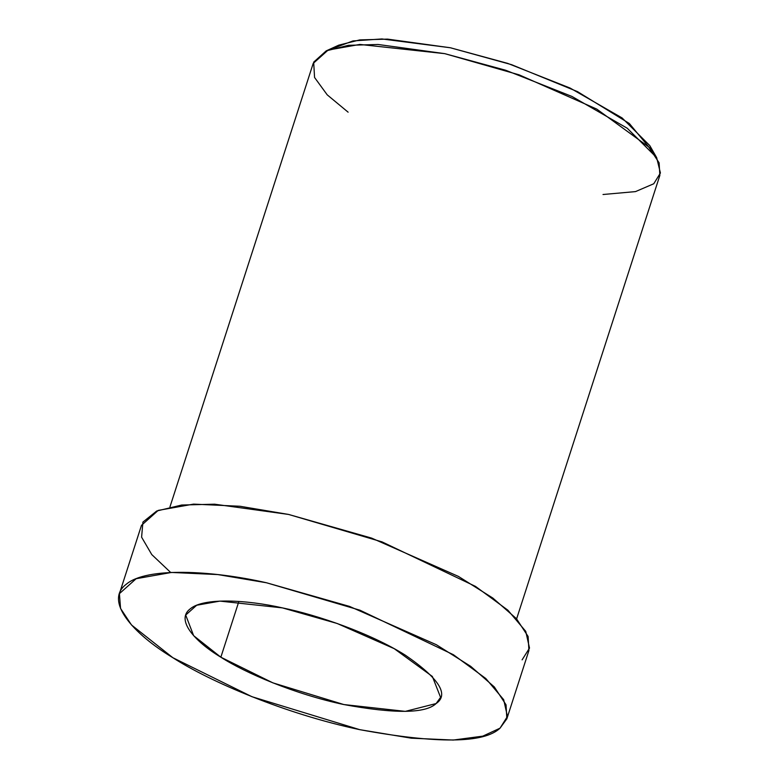 <?xml version="1.0" encoding="UTF-8"?>
<svg xmlns="http://www.w3.org/2000/svg" width="779" height="779" viewBox="0 0 779 779"><rect width="100%" height="100%" fill="white"/><g stroke="black" fill="none" stroke-linecap="round" stroke-linejoin="round"><path stroke-width="1.17" d="M333.276 48.288L352.965 40.936L381.953 38.95L450.418 47.772L511.55 64.657L577.482 91.62L629.344 123.501L652.422 151.36L649.803 145.624L622.109 117.95L570.121 88.066L507.694 63.381L450.418 47.772L387.562 39.116L359.713 39.914L338.758 45.153L326.177 50.888L348.437 45.318L378.029 44.471L444.809 53.663L505.668 70.246L571.99 96.469L627.231 128.233L656.658 157.631L660.417 173.006L653.756 183.766L635.498 191.605L603.014 194.507M348.116 112.176L327.209 94.834L314.56 77.472L313.674 62.125L326.177 50.888M220.856 657.203L272.864 682.852L343.812 704.547L405.323 711.373L436.104 703.554L440.583 697.38L432.355 676.454L394.203 648.664L337.112 623.463L282.465 607.893L219.951 601.106L196.697 605.234L185.694 615.059L193.64 635.674L220.856 657.203L238.871 601.437L220.856 657.203C194.818 641.555 175.45 619.909 190.183 608.886C203.621 597.366 246.933 599.84 282.465 607.893C317.394 615.011 370.775 633.356 405.421 655.236C439.083 678.47 449.308 694.576 436.104 703.554C425.577 713.574 394.817 713.905 343.812 704.547C294.764 694.196 245.112 672.871 220.856 657.203M172.87 657.719C209.736 681.537 285.211 713.944 359.771 729.67C437.282 743.896 484.041 743.4 500.04 728.17L507.441 716.417L503.682 699.688L485.814 678.519L453.407 654.72L359.976 610.21L266.506 582.77C212.511 570.52 146.676 566.752 126.237 584.269C103.86 601.028 133.287 633.931 172.87 657.719L131.505 624.982L120.55 608.438L119.421 593.647L136.14 578.719L171.487 572.448L217.808 574.571L266.506 582.77L349.576 606.432L436.357 644.73L470.74 666.366L494.344 686.981L506.038 704.791L506.856 718.793L500.04 728.17L482.795 736.145L453.261 740.05L411.283 738.18L359.771 729.67L251.929 696.699L172.87 657.719M506.856 718.793L528.931 650.465L528.104 636.462L516.419 618.653L492.815 598.048L458.422 576.411L371.641 538.114L288.581 514.442L239.874 506.253L193.562 504.12L158.215 510.391L141.486 525.328L119.421 593.647M170.689 572.487L151.769 554.58L141.603 537.179L142.917 522.086L156.715 511.014L181.692 505.026L214.595 504.198L288.581 514.442L382.041 541.882L475.482 586.392L507.879 610.191L525.757 631.37L529.506 648.089L522.105 659.852M516.613 618.877L659.862 175.372L659.122 162.84L648.664 146.91L596.772 109.109L519.135 74.842L444.809 53.663L359.791 44.432L328.163 50.041L313.207 63.401L169.958 506.905M649.803 145.624L656.658 157.631"/></g></svg>
